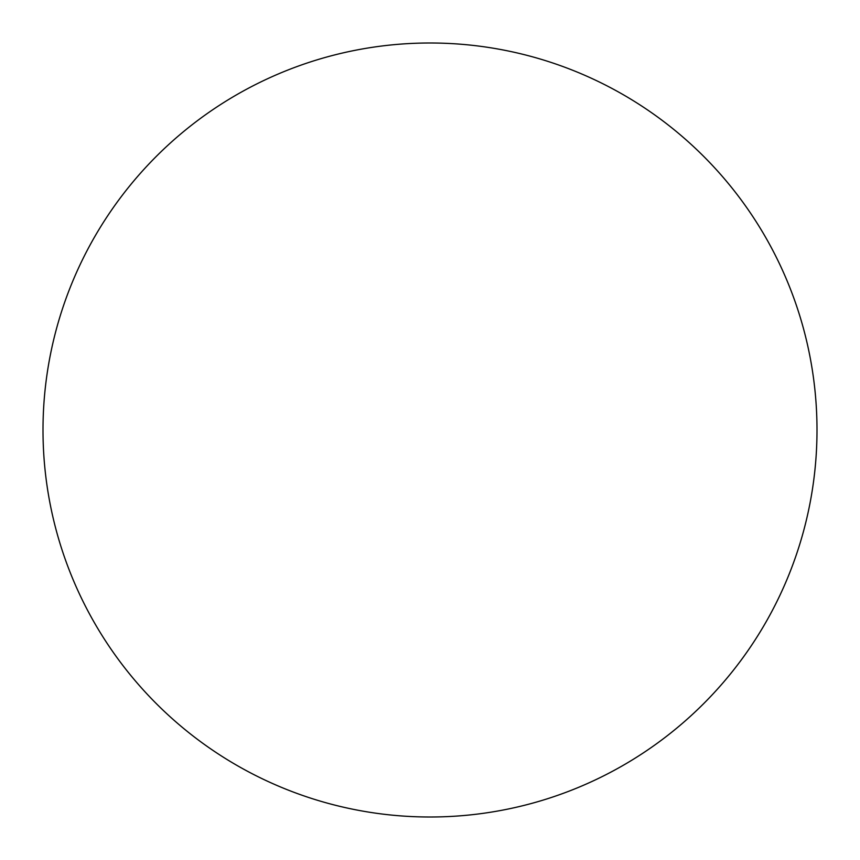 <?xml version="1.0" encoding="UTF-8"?>
<svg xmlns="http://www.w3.org/2000/svg" width="860" height="860" viewBox="0 0 860 860"><rect width="100%" height="100%" fill="white"/><g stroke="black" fill="none" stroke-linecap="round" stroke-linejoin="round"><path stroke-width="1.29" d="M43 430A387 387 0 0 1 430 43A387 387 0 0 1 817 430A387 387 0 0 1 430 817A387 387 0 0 1 43 430C43 455.413 45.483 480.579 50.439 505.497C55.395 530.427 62.737 554.625 72.455 578.103C82.184 601.57 94.106 623.876 108.22 645.011C122.335 666.134 138.385 685.678 156.348 703.652C174.322 721.615 193.865 737.665 214.989 751.78C236.124 765.894 258.43 777.816 281.897 787.545C305.375 797.263 329.573 804.605 354.503 809.561C379.421 814.517 404.587 817 430 817C455.413 817 480.579 814.517 505.497 809.561C530.427 804.605 554.625 797.263 578.103 787.545C601.57 777.816 623.876 765.894 645.011 751.78C666.134 737.665 685.678 721.615 703.652 703.652C721.615 685.678 737.665 666.134 751.78 645.011C765.894 623.876 777.816 601.57 787.545 578.103C797.263 554.625 804.605 530.427 809.561 505.497C814.517 480.579 817 455.413 817 430C817 404.587 814.517 379.421 809.561 354.503C804.605 329.573 797.263 305.375 787.545 281.897C777.816 258.43 765.894 236.124 751.78 214.989C737.665 193.865 721.615 174.322 703.652 156.348C685.678 138.385 666.134 122.335 645.011 108.22C623.876 94.106 601.57 82.184 578.103 72.455C554.625 62.737 530.427 55.395 505.497 50.439C480.579 45.483 455.413 43 430 43C404.587 43 379.421 45.483 354.503 50.439C329.573 55.395 305.375 62.737 281.897 72.455C258.43 82.184 236.124 94.106 214.989 108.22C193.865 122.335 174.322 138.385 156.348 156.348C138.385 174.322 122.335 193.865 108.22 214.989C94.106 236.124 82.184 258.43 72.455 281.897C62.737 305.375 55.395 329.573 50.439 354.503C45.483 379.421 43 404.587 43 430M751.78 214.989C737.665 193.865 721.615 174.322 703.652 156.348C685.678 138.385 666.134 122.335 645.011 108.22M214.989 108.22C193.865 122.335 174.322 138.385 156.348 156.348C138.385 174.322 122.335 193.865 108.22 214.989M108.22 645.011C122.335 666.134 138.385 685.678 156.348 703.652C174.322 721.615 193.865 737.665 214.989 751.78M645.011 751.78C666.134 737.665 685.678 721.615 703.652 703.652C721.615 685.678 737.665 666.134 751.78 645.011"/></g></svg>
